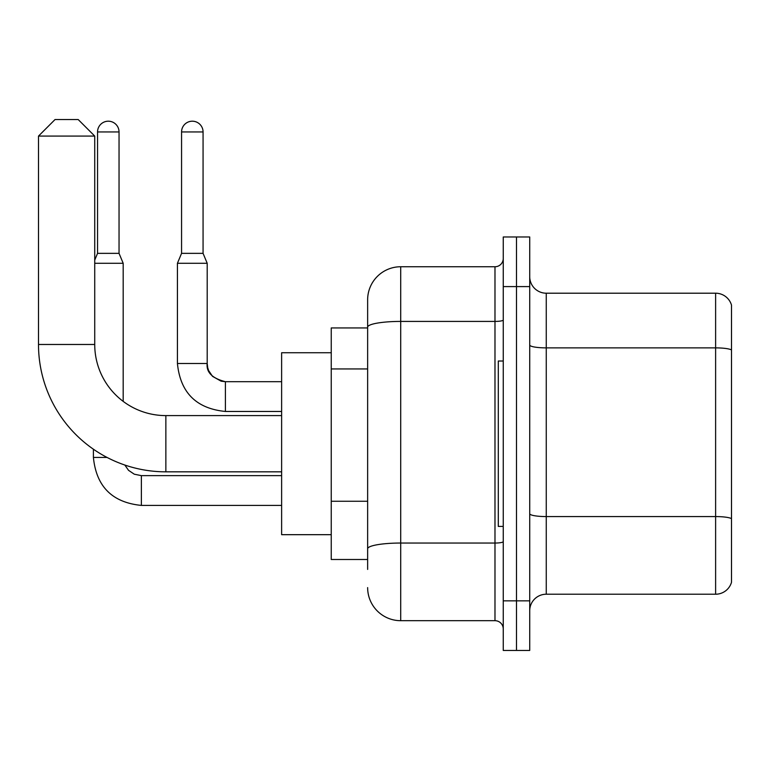 <?xml version="1.0" encoding="UTF-8"?>
<svg xmlns="http://www.w3.org/2000/svg" width="770" height="770" viewBox="0 0 770 770"><rect width="100%" height="100%" fill="white"/><g stroke="black" fill="none" stroke-linecap="round" stroke-linejoin="round"><path stroke-width="1.16" d="M367.637 569.415L367.637 327.154L367.637 327.943L331.244 327.943L331.244 559.492L367.637 559.492M503.253 600.841L503.253 650.457L516.487 650.457L516.487 600.841L516.487 650.457L529.721 650.457L529.721 600.841L516.487 600.841L516.487 286.594L516.487 600.841L503.253 600.841L503.253 286.594L516.487 286.594L516.487 236.977L516.487 286.594L529.721 286.594L529.721 600.841M529.721 286.594L529.721 236.977L503.253 236.977L503.253 286.594M503.253 319.974A8.268 1.434 0 0 1 494.985 321.417L400.708 321.417A33.081 5.746 180 0 0 367.637 327.154L367.637 299.819A33.081 33.081 0 0 1 400.708 266.747L400.708 620.687L494.985 620.687L494.985 266.747A8.268 8.268 0 0 0 503.253 258.47M400.708 266.747L494.985 266.747M367.637 554.525L367.637 548.789A33.081 5.746 180 0 1 400.708 543.043L494.985 543.043A8.268 1.434 0 0 0 503.253 541.608M367.637 299.819L367.637 318.02M503.253 628.955A8.268 8.268 0 0 0 494.985 620.687M400.708 620.687A33.081 33.081 0 0 1 367.637 587.606M529.721 610.764A16.536 16.536 0 0 1 546.257 594.219L715.619 594.219L715.619 293.206L546.257 293.206A16.536 16.536 0 0 1 529.721 276.671A16.536 16.536 0 0 0 546.257 293.206L546.257 594.219M731.5 305.113A16.536 16.536 0 0 0 715.619 293.206A16.536 16.536 0 0 1 731.5 305.113L731.5 582.312A16.536 16.536 0 0 1 715.619 594.219M731.5 350.177L731.5 518.643A16.536 2.868 180 0 0 715.619 516.574L546.257 516.574A16.536 2.868 -0 0 1 529.721 513.706M281.628 471.827L165.858 471.827A127.358 127.358 0 0 1 38.5 344.479L38.5 136.078L55.036 119.543L78.194 119.543L94.729 136.078L38.5 136.078M165.858 471.827L165.858 415.598A71.119 71.119 0 0 1 94.729 344.479L94.729 136.078M331.244 352.747L281.628 352.747L281.628 534.678L331.244 534.678M503.253 361.014L498.296 361.014L498.296 526.41L503.253 526.41M119.042 253.349L97.549 253.349L97.549 131.949A10.751 10.751 0 0 1 108.3 121.198A10.751 10.751 0 0 1 119.042 131.949L119.042 253.349L123.181 263.273L123.181 401.372M94.729 263.273L123.181 263.273M107.049 457.438L93.411 457.438L93.411 449.218M203.068 253.349L181.566 253.349L181.566 131.949A10.751 10.751 0 0 1 192.317 121.198A10.751 10.751 0 0 1 203.068 131.949L203.068 253.349L207.197 263.273L177.427 263.273L177.427 363.498L207.169 363.498C206.196 372.324 212.27 378.388 225.398 381.689L225.398 411.459C196.292 408.591 180.305 392.594 177.427 363.498C180.305 392.594 196.292 408.591 225.398 411.459C196.292 408.591 180.305 392.594 177.427 363.498C180.305 392.594 196.292 408.591 225.398 411.459C196.292 408.591 180.305 392.594 177.427 363.498C180.305 392.594 196.292 408.591 225.398 411.459C196.292 408.591 180.305 392.594 177.427 363.498C180.305 392.594 196.292 408.591 225.398 411.459C196.292 408.591 180.305 392.594 177.427 363.498C180.305 392.594 196.292 408.591 225.398 411.459C196.292 408.591 180.305 392.594 177.427 363.498C180.305 392.594 196.292 408.591 225.398 411.459L281.628 411.459M367.637 368.945L331.244 368.945M367.637 501.26L331.244 501.26M731.5 349.946A16.536 2.868 180 0 0 715.619 347.876L546.257 347.876A16.536 2.868 0 0 1 529.721 345.008M38.5 344.479L94.729 344.479M141.372 475.668L141.372 505.409C112.276 502.531 96.289 486.544 93.411 457.438C96.289 486.544 112.276 502.531 141.372 505.409C112.276 502.531 96.289 486.544 93.411 457.438C96.289 486.544 112.276 502.531 141.372 505.409C112.276 502.531 96.289 486.544 93.411 457.438C96.289 486.544 112.276 502.531 141.372 505.409C112.276 502.531 96.289 486.544 93.411 457.438C96.289 486.544 112.276 502.531 141.372 505.409C112.276 502.531 96.289 486.544 93.411 457.438C96.289 486.544 112.276 502.531 141.372 505.409C112.276 502.531 96.289 486.544 93.411 457.438C96.289 486.544 112.276 502.531 141.372 505.409C112.276 502.531 96.289 486.544 93.411 457.438M97.549 131.949L119.042 131.949M181.566 131.949L203.068 131.949M225.398 381.718L225.398 381.689C212.27 378.388 206.196 372.324 207.197 363.498C206.196 372.324 212.27 378.388 225.398 381.689C212.27 378.388 206.196 372.324 207.197 363.498C206.196 372.324 212.27 378.388 225.398 381.689C212.27 378.388 206.196 372.324 207.197 363.498C206.196 372.324 212.27 378.388 225.398 381.689C212.27 378.388 206.196 372.324 207.197 363.498C206.196 372.324 212.27 378.388 225.398 381.689C212.27 378.388 206.196 372.324 207.197 363.498C206.196 372.324 212.27 378.388 225.398 381.689L221.134 381.189L212.53 376.366L208.641 370.601L207.708 367.762L207.197 363.498L207.197 263.273M281.628 415.598L165.858 415.598M124.846 465.051L128.513 470.306L134.278 474.195L141.372 475.639L134.278 474.195L128.513 470.306L124.846 465.051L128.513 470.306L134.278 474.195L141.372 475.639L134.278 474.195L128.513 470.306L124.846 465.051L128.513 470.306L134.278 474.195L141.372 475.639L134.278 474.195L128.513 470.306L124.846 465.051L128.513 470.306L134.278 474.195L141.372 475.639L134.278 474.195L128.513 470.306L124.846 465.051L128.513 470.306L134.278 474.195L141.372 475.639L134.278 474.195L128.513 470.306L124.846 465.051L128.513 470.306L134.278 474.195L141.372 475.639L134.278 474.195L128.513 470.306L124.846 465.051L128.513 470.306L134.278 474.195L141.372 475.639L281.628 475.639M281.628 505.409L141.372 505.409M97.549 253.349L94.729 260.096M281.628 381.689L225.398 381.689M181.566 253.349L177.427 263.273"/></g></svg>
